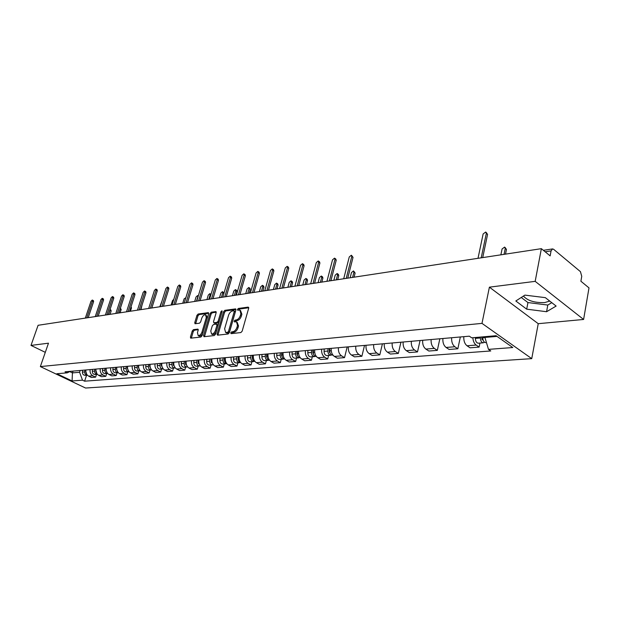 <?xml version="1.0" encoding="UTF-8"?>
<svg xmlns="http://www.w3.org/2000/svg" width="620" height="620" viewBox="0 0 620 620"><rect width="100%" height="100%" fill="white"/><g stroke="black" fill="none" stroke-linecap="round" stroke-linejoin="round"><path stroke-width="0.93" d="M230.741 332.839L231.121 333.653L240.87 332.553L242.164 331.165L248.674 308.256L248.108 307.117L238.367 308.466L237.476 309.426L237.692 310.202L239.886 310.093L240.878 313.666L240.343 315.557C239.46 318.029 238.103 319.494 236.259 319.966L235.011 320.122L234.12 321.083L234.337 321.873L236.507 321.788L237.514 325.423L236.972 327.329C236.088 329.817 234.724 331.281 232.88 331.731L231.632 331.878L230.741 332.839M237.096 322.129L238.522 326.004L237.979 327.903C237.096 330.39 235.732 331.855 233.887 332.304L232.639 332.452L231.71 333.583M248.744 307.76L239.359 309.047L238.444 310.132M240.49 310.45L241.878 314.255L241.343 316.146C240.459 318.61 239.103 320.083 237.258 320.548L236.011 320.703L235.088 321.811M549.739 301.08L544.624 302.599C534.579 302.885 527.519 300.708 523.435 296.065M193.463 329.623L192.27 330.933L190.425 337.063L190.697 338.171L200.833 337.071L202.05 335.738L208.591 313.736L208.312 312.658L198.152 314.014L196.958 315.324L194.758 322.656L195.021 323.741L199.454 323.214L200.663 321.896L201.756 318.231C202.709 315.82 203.98 314.658 205.561 314.735L206.29 317.634L201.981 332.095C201.027 334.513 199.764 335.683 198.191 335.606L197.454 332.63L198.175 330.22L197.896 329.119L193.463 329.623L194.455 330.173L193.262 331.483L191.34 338.14M489.397 287.169L538.238 323.687L583.606 319.463L535.176 281.356L489.397 287.169L481.988 323.377L40.354 366.575L48.476 343.185L31 345.41L38.099 325.291L541.369 248.667L550.142 255.89L551.072 250.891L545.15 251.774M535.176 281.356L541.369 248.667M217.054 334.025L217.574 335.18L228.106 333.994L229.377 332.622L235.894 310L235.592 308.892L224.828 310.333L223.588 311.682L217.054 334.025L218.062 334.591L217.992 335.133M214.272 335.552L204.042 336.707L203.546 335.567L210.087 313.534L211.304 312.201L215.876 311.612L216.155 312.705L213.52 321.656L213.807 322.764L216.946 322.408L218.186 321.059L220.929 311.697L221.952 310.76L222.154 311.527L215.52 334.203L214.272 335.552M583.606 319.463L589 287.897L580.894 281.224L581.746 276.334L580.452 271.661L553.621 249.302L552.598 248.922L551.072 250.891M538.238 323.687L531.743 358.647L85.576 388.035L40.354 366.575M31 345.41L45.299 352.346M463.822 336.668C463.582 340.783 464.659 343.821 467.046 345.782L476.137 345.053C474.199 343.558 473.107 341.116 472.858 337.722M476.137 345.053L479.121 347.099L479.942 343.077M467.046 345.782L470.038 347.812L479.121 347.099M460.342 336.97L457.854 348.765L454.863 346.758C452.476 344.821 451.407 341.814 451.654 337.737M442.882 338.512C442.634 342.558 443.703 345.542 446.09 347.464L449.082 349.447L457.854 348.765M439.851 338.776L437.332 350.37L434.333 348.401C431.946 346.503 430.877 343.55 431.132 339.543M422.67 340.295C422.414 344.271 423.475 347.2 425.863 349.083L428.854 351.036L437.332 350.37M420.058 340.519L417.5 351.928L414.509 349.998C412.122 348.13 411.06 345.231 411.324 341.295M403.139 342.015C402.876 345.921 403.93 348.804 406.317 350.649L409.316 352.563L417.5 351.928M400.923 342.209L398.342 353.423L395.343 351.532C392.956 349.703 391.902 346.851 392.181 342.976M384.268 343.674C383.997 347.518 385.043 350.346 387.43 352.168L390.422 354.043L398.342 353.423M382.416 343.837L379.812 354.873L376.821 353.02C374.433 351.222 373.387 348.417 373.666 344.612M366.017 345.286C365.738 349.068 366.784 351.85 369.163 353.632L372.155 355.477L379.812 354.873M364.513 345.418L361.886 356.283L358.895 354.454C356.515 352.687 355.469 349.936 355.764 346.185M348.363 346.836C348.068 350.563 349.106 353.299 351.486 355.051L354.469 356.864L361.886 356.283M347.177 346.944L344.526 357.639L341.543 355.849C339.171 354.113 338.132 351.401 338.427 347.712M331.266 348.347C330.964 352.013 332.002 354.702 334.374 356.423L337.35 358.205L344.526 357.639M328.615 355.43L327.716 358.957L324.74 357.197C322.377 355.493 321.346 352.827 321.648 349.192M314.704 349.804C314.394 353.416 315.425 356.058 317.789 357.756L320.765 359.499L327.716 358.957M312.333 356.756L311.434 360.236L308.466 358.5C306.102 356.826 305.071 354.198 305.381 350.626M298.654 351.222C298.344 354.772 299.367 357.376 301.723 359.042L304.691 360.762L311.434 360.236M296.538 358.05L295.639 361.468L292.679 359.771C290.323 358.12 289.308 355.539 289.618 352.013M283.092 352.594C282.774 356.089 283.797 358.654 286.146 360.29L289.106 361.979L295.639 361.468M281.224 359.298L280.325 362.669L277.373 360.995C275.024 359.375 274.009 356.833 274.327 353.361M268.003 353.919C267.677 357.368 268.692 359.894 271.033 361.507L273.978 363.165L280.325 362.669M266.368 360.507L265.461 363.832L262.516 362.188C260.175 360.592 259.175 358.089 259.493 354.671M253.355 355.214C253.03 358.608 254.029 361.096 256.362 362.685L259.3 364.32L265.461 363.832M251.937 361.685L251.03 364.963L248.093 363.343C245.768 361.778 244.768 359.305 245.094 355.942M239.126 356.461C238.801 359.817 239.801 362.266 242.118 363.824L245.047 365.436L251.03 364.963M237.925 362.832L237.011 366.063L234.089 364.467C231.772 362.925 230.779 360.491 231.113 357.174M225.316 357.686C224.983 360.979 225.975 363.397 228.284 364.932L231.206 366.521L237.011 366.063M224.308 363.94L223.394 367.125L220.488 365.56C218.178 364.041 217.186 361.646 217.527 358.368M211.893 358.864C211.552 362.119 212.536 364.506 214.846 366.017L217.744 367.575L223.394 367.125M211.071 365.025L210.157 368.164L207.258 366.622C204.956 365.126 203.98 362.762 204.321 359.53M198.842 360.019C198.501 363.227 199.477 365.575 201.771 367.063L204.662 368.598L210.157 368.164M198.199 366.071L197.284 369.171L194.401 367.652C192.107 366.18 191.138 363.847 191.479 360.662M186.147 361.135C185.806 364.297 186.783 366.614 189.061 368.079L191.936 369.59L197.284 369.171M185.675 367.094L184.76 370.156L181.885 368.66C179.614 367.203 178.645 364.909 178.986 361.762M173.802 362.219C173.46 365.343 174.422 367.629 176.7 369.071L179.56 370.558L184.76 370.156M173.484 368.094L172.569 371.109L169.709 369.636C167.447 368.203 166.486 365.94 166.834 362.84M161.789 363.281C161.44 366.366 162.401 368.613 164.657 370.039L167.508 371.504L172.569 371.109M161.619 369.063L160.704 372.039L157.86 370.582C155.605 369.171 154.651 366.939 155 363.878M150.087 364.312C149.738 367.358 150.691 369.574 152.939 370.977L155.775 372.426L160.704 372.039M150.063 370.001L149.149 372.946L146.32 371.512C144.08 370.117 143.127 367.916 143.476 364.893M138.694 365.312C138.345 368.319 139.291 370.512 141.531 371.899L144.351 373.317L149.149 372.946M138.803 370.923L137.888 373.829L135.075 372.411C132.843 371.039 131.905 368.861 132.254 365.885M127.596 366.296C127.24 369.257 128.177 371.426 130.409 372.791L133.215 374.193L137.888 373.829M127.829 371.814L126.922 374.689L124.116 373.294C121.9 371.938 120.97 369.791 121.319 366.846M116.777 367.249C116.421 370.179 117.35 372.31 119.567 373.659L122.365 375.046L126.922 374.689M117.133 372.69L116.227 375.526L113.437 374.147C111.228 372.814 110.306 370.69 110.654 367.784M106.229 368.179C105.873 371.07 106.795 373.178 109.004 374.503L111.778 375.875L116.227 375.526M106.702 373.542L105.795 376.34L103.021 374.984C100.828 373.666 99.905 371.574 100.262 368.699M95.937 369.086C95.589 371.938 96.503 374.023 98.696 375.333L101.455 376.681L105.795 376.34M96.526 374.372L95.62 377.138L92.861 375.798C90.683 374.503 89.768 372.434 90.125 369.597M85.909 369.969C85.552 372.791 86.459 374.844 88.644 376.138L91.388 377.471L95.62 377.138M485.088 336.668L484.925 337.435L497.031 336.397M69.75 371.597L72.431 372.891L79.577 372.279L82.499 380.169L72.083 380.959L56.885 373.736L67.2 372.845L65.038 371.806L469.325 336.179L471.712 337.822L496.07 335.714L512.779 347.533L488.475 349.37L484.925 337.435M82.499 380.169L84.607 381.184L490.776 350.959L488.475 349.37M481.988 323.377L531.743 358.647M526.69 309.171L546.577 311.721L556.14 306.063L545.329 297.647L524.9 295.12L515.825 300.987L526.69 309.171L527.953 302.56L547.801 305.055L551.777 302.669M73.036 371.101L72.431 372.891L72.083 380.959M79.577 372.279L80.174 370.473M86.599 375.185L84.607 381.184M67.2 372.845L70.277 371.341M521.265 297.468L527.953 302.56M547.801 305.055L546.577 311.721M235.964 309.512L225.82 310.907L224.579 312.263L218.062 334.591M227.625 332.336L228.517 331.375L234.236 311.542L234.027 310.767L232.554 310.938C230.749 311.411 229.408 312.868 228.54 315.301L224.626 328.794L225.61 332.428L227.625 332.336L228.633 332.901L229.516 331.948L228.517 331.375M234.159 310.845L235.236 312.124L229.516 331.948M226.052 332.676L227.331 333.056L226.323 332.483M228.633 332.901L227.331 333.056M216.233 312.224L212.288 312.767L211.071 314.1L204.476 336.66M214.636 323.229L217.938 322.974L219.178 321.625L221.913 312.271L220.929 311.697M210.769 331.003L211.544 334.01C213.172 334.095 214.466 332.909 215.427 330.452L216.946 325.267L216.434 324.136L213.52 324.5L212.288 325.841L210.769 331.003M212.102 334.32L212.552 334.567C214.171 334.653 215.465 333.475 216.427 331.018L215.427 330.452M216.829 324.252L217.651 324.717L217.946 325.833L216.427 331.018M198.245 329.716L194.455 330.173M198.772 335.924L199.19 336.156C200.655 336.265 201.888 335.195 202.879 332.948M207.351 317.905L205.987 314.976M208.661 313.263L199.136 314.572L197.943 315.882L195.664 323.702M481.763 336.954L481.725 338.28L483.29 340.582M480.415 337.071L480.392 337.954C480.531 340.853 481.476 342.472 483.236 342.813L484.483 342.217M475.4 337.505L475.37 338.388C475.509 341.271 476.462 342.883 478.221 343.216L478.431 343.201M504.06 254.347L505.246 248.473L504.61 247.093L502.076 248.976L500.882 254.835M482.794 336.862L482.771 337.753C482.91 340.651 483.864 342.279 485.615 342.612L485.832 342.596M505.122 247.496L506.455 249.434L505.509 254.13M486.196 232.422L487.568 234.406L482.724 257.594M481.205 257.827L486.32 233.415L485.693 232.027L483.135 233.957L478.012 258.315M329.383 348.51L329.243 351.315L330.127 353.229M328.019 348.634L327.895 351.044C327.988 353.578 328.918 354.981 330.685 355.26L331.677 354.942M324.19 348.967L324.066 351.377C324.159 353.896 325.089 355.299 326.856 355.57L327.065 355.554M352.594 277.411L353.896 272.219L353.454 270.956L351.455 272.599L350.153 277.783M329.84 348.471L329.716 350.889C329.809 353.423 330.739 354.834 332.506 355.113L332.715 355.097M353.757 271.157L355.113 273.04L354.067 277.187M312.999 349.959L312.852 352.718L313.658 354.555M311.635 350.075L311.504 352.454C311.596 354.942 312.519 356.329 314.286 356.601L315.255 356.298M307.923 350.401L307.799 352.772C307.884 355.252 308.806 356.632 310.574 356.903L310.783 356.887M336.242 279.899L337.559 274.784L337.133 273.529L335.195 275.156L333.878 280.255M313.394 349.92L313.271 352.3C313.356 354.803 314.286 356.182 316.045 356.454L316.262 356.438M337.42 273.722L338.342 274.335L338.768 275.59L337.722 279.674M297.112 351.354L296.957 354.074L297.693 355.841M295.755 351.478L295.616 353.819C295.701 356.275 296.624 357.632 298.383 357.895L299.328 357.616M292.152 351.796L292.02 354.129C292.105 356.57 293.028 357.926 294.787 358.19L294.996 358.174M320.385 282.309L321.71 277.272L321.3 276.032L319.409 277.628L318.091 282.666M297.461 351.323L297.329 353.671C297.414 356.128 298.336 357.492 300.096 357.756L300.258 357.748M321.571 276.21L322.509 276.822L322.912 278.054L321.858 282.085M281.705 352.71L281.55 355.392L282.209 357.074M280.349 352.834L280.209 355.136C280.294 357.554 281.209 358.895 282.968 359.158L283.882 358.895M276.861 353.137L276.721 355.438C276.799 357.849 277.721 359.181 279.473 359.437L279.682 359.422M304.994 284.658L306.327 279.682L305.931 278.458L304.094 280.031L302.762 284.999M282.007 352.687L281.868 354.997C281.953 357.422 282.867 358.763 284.627 359.019L284.627 359.019M306.187 278.62L307.14 279.233L307.528 280.457L306.466 284.433M266.755 354.028L266.6 356.671L267.181 358.267M265.406 354.152L265.267 356.423C265.337 358.802 266.251 360.119 268.003 360.375L268.902 360.127M262.02 354.446L261.88 356.709C261.95 359.089 262.865 360.398 264.616 360.654L264.825 360.638M290.051 286.928L291.385 282.022L291.012 280.813L289.222 282.363L287.882 287.262M267.011 354.005L266.871 356.283C266.941 358.639 267.84 359.964 269.568 360.243M291.253 280.969L292.214 281.581L292.586 282.79L291.524 286.704M252.247 355.306L252.596 359.422M250.899 355.43L250.751 357.67C250.829 360.019 251.736 361.313 253.479 361.561L254.355 361.328M247.613 355.717L247.465 357.949C247.535 360.29 248.45 361.584 250.193 361.832L250.403 361.817M275.536 289.145L276.877 284.301L276.52 283.108L274.769 284.634L273.428 289.463M252.456 355.291L252.317 357.531C252.371 359.786 253.231 361.088 254.897 361.429M276.745 283.247L277.714 283.851L278.07 285.053L277.001 288.92M238.158 356.554L238.421 360.53M236.809 356.671L236.662 358.879C236.731 361.189 237.638 362.468 239.374 362.716L240.227 362.491M233.616 356.95L233.469 359.151C233.538 361.46 234.445 362.731 236.181 362.971L236.391 362.956M261.431 291.292L262.772 286.517L262.43 285.332L260.726 286.835L259.385 291.601M238.328 356.539L238.181 358.748C238.22 360.91 239.041 362.181 240.653 362.576M262.647 285.464L263.624 286.068L263.965 287.254L262.896 291.067M224.463 357.756L224.657 361.592M223.123 357.872L222.975 360.05C223.037 362.336 223.944 363.591 225.672 363.832L226.501 363.622M220.022 358.151L219.868 360.321C219.937 362.591 220.836 363.847 222.565 364.087L222.774 364.064M225.262 359.856L224.448 359.925L224.424 358.313M247.713 293.376L249.062 288.664L248.736 287.494L247.07 288.974L245.722 293.678M224.448 359.925C224.471 361.995 225.262 363.25 226.812 363.692M248.938 287.618L249.922 288.215L250.248 289.393L249.178 293.151M211.156 358.933L211.281 362.615M209.824 359.05L209.669 361.197C209.731 363.444 210.629 364.684 212.358 364.917L213.164 364.715M206.801 359.313L206.654 361.452C206.716 363.692 207.607 364.932 209.335 365.165L209.544 365.149M211.219 359.399L211.095 359.817M234.376 295.407L235.724 290.757L235.422 289.602L233.787 291.059L232.438 295.701M211.249 358.918L211.102 361.072L213.35 364.762M235.608 289.711L236.6 290.307L236.91 291.47L235.833 295.182M198.222 360.073L198.268 363.584M196.889 360.189L196.734 362.305C196.796 364.521 197.687 365.746 199.408 365.978L200.198 365.785M193.952 360.445L193.797 362.553C193.858 364.769 194.75 365.986 196.47 366.219L196.672 366.195M221.402 297.383L222.751 292.795L222.456 291.648L220.867 293.089L219.519 297.67M198.276 360.065L198.129 362.181L200.268 365.8M222.634 291.749L224.006 293.082M186.093 363.219L185.504 363.266L185.659 361.173L185.605 364.498M184.303 361.297L184.156 363.382C184.21 365.575 185.093 366.776 186.806 367.001L187.558 366.831M181.451 361.545L181.296 363.63C181.35 365.808 182.233 367.017 183.946 367.234L184.156 367.218M208.769 299.305L210.118 294.771L209.847 293.64L208.289 295.066L206.933 299.584M185.504 363.266L187.535 366.808M211.017 294.329L210.01 293.74M173.22 364.529L173.282 365.327M172.066 362.375L171.911 364.436C171.965 366.598 172.841 367.784 174.546 368.001L175.22 367.869M169.283 362.623L169.128 364.676C169.183 366.823 170.058 368.009 171.763 368.233L171.972 368.21M196.47 301.18L197.827 296.701L197.563 295.577L196.036 296.98L194.688 301.452M173.383 362.258L173.228 364.32L175.15 367.784M160.146 363.428L159.991 365.459C160.045 367.59 160.913 368.76 162.618 368.978L163.207 368.869M157.441 363.661L157.286 365.692C157.333 367.815 158.208 368.985 159.906 369.202L160.115 369.179M185.861 297.716L184.109 298.856L182.753 303.265M161.433 363.312L161.278 365.351L163.091 368.729M148.544 364.444L148.389 366.451C148.436 368.559 149.304 369.714 150.993 369.923L151.505 369.846M145.909 364.676L145.754 366.683C145.801 368.776 146.669 369.931 148.358 370.14L148.56 370.125M173.802 299.29L172.484 300.677L171.128 305.04M149.792 364.335L149.637 366.35L151.342 369.644M351.641 255.463L353.028 257.385L347.766 278.147M346.224 278.38L351.772 256.525L351.323 255.238L349.262 256.959L343.705 278.76M334.831 258.346L335.776 258.99L336.211 260.26L330.91 280.713M329.375 280.945L334.955 259.416L334.529 258.145L332.522 259.834L326.934 281.317M318.533 261.144L319.494 261.787L319.904 263.043L314.58 283.201M313.046 283.433L318.657 262.214L318.246 260.958L316.301 262.617L310.674 283.79M302.723 263.856L303.707 264.5L304.094 265.74L298.747 285.611M297.213 285.843L302.854 264.926L302.459 263.686L300.56 265.321L294.919 286.192M287.393 266.492L288.385 267.135L288.757 268.359L283.387 287.944M281.852 288.176L287.517 267.561L287.145 266.337L285.301 267.941L279.628 288.517M272.513 269.057L273.513 269.692L273.87 270.901L268.483 290.214M266.949 290.447L272.637 270.119L272.281 268.902L270.483 270.49L264.794 290.78M258.067 271.537L259.075 272.172L259.416 273.374L254.014 292.415M252.487 292.648L258.183 272.599L257.85 271.397L256.091 272.963L250.387 292.973M244.032 273.955L245.055 274.583L245.373 275.768L239.956 294.554M238.437 294.787L244.148 275.009L243.823 273.823L242.11 275.365L236.398 295.097M230.392 276.303L231.423 276.923L231.725 278.101L226.3 296.639M224.781 296.872L230.508 277.357L230.198 276.179L228.524 277.698L222.805 297.166M217.132 278.582L218.17 279.202L218.457 280.364L213.024 298.662M211.513 298.887L217.24 279.635L216.953 278.473L215.318 279.961L209.583 299.181M204.244 280.806L205.274 281.418L205.553 282.573L200.113 300.623M198.609 300.855L204.344 281.852L204.065 280.697L202.469 282.17L196.734 301.142M191.696 282.96L192.735 283.572L192.998 284.712L187.558 302.537M186.054 302.762L191.789 284.007L191.526 282.867L189.968 284.317L184.233 303.041M179.482 285.068L180.529 285.673L180.776 286.804L175.336 304.397M173.84 304.622L179.575 286.107L179.327 284.975L177.8 286.409L172.066 304.893M167.594 287.114L168.64 287.719L168.873 288.835L163.432 306.21M161.944 306.435L167.679 288.145L167.447 287.029L165.951 288.447L160.216 306.699M156.008 289.114L157.061 289.711L157.279 290.811L151.846 307.969M150.366 308.202L156.093 290.137L155.868 289.036L154.411 290.423L148.684 308.458M137.245 365.444L137.082 367.428C137.129 369.497 137.989 370.644 139.678 370.853L140.112 370.791M134.672 365.668L134.517 367.644C134.563 369.714 135.424 370.853 137.105 371.062L137.307 371.047M161.905 301.32L159.797 306.76M138.462 365.335L138.299 367.319L139.895 370.528M144.724 291.059L145.778 291.648L145.987 292.741L140.554 309.69M139.082 309.915L144.801 292.074L144.592 290.981L143.166 292.361L137.439 310.163M126.232 366.412L126.069 368.373C126.108 370.419 126.968 371.543 128.642 371.752L129.007 371.706M123.729 366.637L123.566 368.582C123.605 370.628 124.465 371.752 126.139 371.954L126.341 371.938M127.418 366.312L127.255 368.264L128.743 371.38M133.726 292.958L134.78 293.539L134.974 294.624L129.557 311.364M128.084 311.589L133.796 293.965L133.602 292.888L132.2 294.244L126.488 311.837M115.491 367.358L115.328 369.295C115.374 371.318 116.227 372.426 117.893 372.628L118.188 372.597M113.057 367.575L112.886 369.505C112.933 371.519 113.785 372.628 115.452 372.829L115.653 372.814M116.645 367.257L116.49 369.195L117.862 372.209M141.972 305.272L140.965 309.628M123 294.802L124.054 295.383L124.24 296.453L118.831 312.999M117.366 313.224L123.07 295.81L122.884 294.74L121.512 296.073L115.808 313.457M105.028 368.28L104.858 370.187C104.896 372.186 105.749 373.287 107.407 373.48L107.632 373.465M102.649 368.489L102.478 370.396C102.517 372.387 103.37 373.48 105.028 373.674L105.23 373.659M106.152 368.187L105.989 370.094L107.26 373.007M131.06 306.729L131.487 307.908L130.409 311.24M112.546 296.608L113.6 297.181L113.778 298.243L108.368 314.588M106.911 314.813L112.608 297.608L112.429 296.546L111.089 297.871L105.392 315.045M94.814 369.179L94.651 371.07C94.69 373.038 95.527 374.124 97.185 374.317L97.332 374.31M92.496 369.388L92.326 371.264C92.365 373.232 93.209 374.317 94.86 374.511L95.054 374.488M95.829 370.024L96.906 373.775M120.412 308.156L121.179 309.519L120.102 312.805M102.339 298.367L103.393 298.941L103.563 299.987L98.169 316.146M96.712 316.363L102.401 299.359L102.238 298.313L100.913 299.615L95.232 316.595M84.855 370.062L84.684 371.923C84.723 373.876 85.56 374.945 87.203 375.131L87.288 375.131M82.584 370.256L82.421 372.116C82.452 374.062 83.297 375.131 84.932 375.317L85.134 375.301M108.647 314.549L110.019 309.613M85.8 371.403L86.8 374.511M110.034 309.558L110.949 310.047L111.12 311.085L110.05 314.332M92.388 300.088L93.434 300.654L93.589 301.692L88.21 317.665M86.761 317.882L92.434 301.072L92.279 300.034L90.993 301.32L85.32 318.099M98.696 375.333L103.021 374.984M109.004 374.503L113.437 374.147M119.567 373.659L124.116 373.294M130.409 372.791L135.075 372.411M141.531 371.899L146.32 371.512M152.939 370.977L157.86 370.582M164.657 370.039L169.709 369.636M176.7 369.071L181.885 368.66M189.061 368.079L194.401 367.652M201.771 367.063L207.258 366.622M214.846 366.017L220.488 365.56M228.284 364.932L234.089 364.467M242.118 363.824L248.093 363.343M256.362 362.685L262.516 362.188M271.033 361.507L277.373 360.995M286.146 360.29L292.679 359.771M301.723 359.042L308.466 358.5M317.789 357.756L324.74 357.197M334.374 356.423L341.543 355.849M351.486 355.051L358.895 354.454M369.163 353.632L376.821 353.02M387.43 352.168L395.343 351.532M406.317 350.649L414.509 349.998M425.863 349.083L434.333 348.401M446.09 347.464L454.863 346.758M88.644 376.138L92.861 375.798M233.887 332.304L232.88 331.731M237.979 327.903L236.972 327.329M238.522 326.004L237.514 325.423M236.011 320.703L235.011 320.122M237.258 320.548L236.259 319.966M241.343 316.146L240.343 315.557M241.878 314.255L240.878 313.666M239.359 309.047L238.367 308.466M248.682 307.466L248.108 307.117M232.639 332.452L231.632 331.878M224.579 312.263L223.588 311.682M225.82 310.907L224.828 310.333M235.91 309.202L235.352 308.876M235.236 312.124L234.236 311.542M204.546 336.125L203.546 335.567M211.071 314.1L210.087 313.534M212.288 312.767L211.304 312.201M216.171 311.899L215.651 311.596M215.016 323.338L214.024 322.78M217.938 322.974L216.946 322.408M219.178 321.625L218.186 321.059M217.946 325.833L216.946 325.267M198.175 329.375L197.695 329.104M202.972 332.646L201.981 332.095M207.266 318.192L206.29 317.634M195.742 323.214L194.758 322.656M197.943 315.882L196.958 315.324M199.136 314.572L198.152 314.014M208.599 312.929L208.095 312.643M191.417 337.613L190.425 337.063M193.262 331.483L192.27 330.933M482.941 339.497L481.949 339.574M480.392 337.954L475.37 338.388M484.964 337.567L482.771 337.753M506.455 249.434L505.246 248.473M486.32 233.415L487.568 234.406M329.856 352.408L329.445 352.447M327.895 351.044L324.066 351.377M331.235 350.757L329.716 350.889M355.113 273.04L353.896 272.219M311.504 352.454L307.799 352.772M314.673 352.183L313.271 352.3M338.768 275.59L337.559 274.784M295.616 353.819L292.02 354.129M298.615 353.555L297.329 353.671M322.912 278.054L321.71 277.272M280.209 355.136L276.721 355.438M283.053 354.896L281.868 354.997M307.528 280.457L306.327 279.682M265.267 356.423L261.88 356.709M267.956 356.19L266.871 356.283M292.586 282.79L291.385 282.022M250.751 357.67L247.465 357.949M253.301 357.446L252.317 357.531M278.07 285.053L276.877 284.301M236.662 358.879L233.469 359.151M239.08 358.67L238.181 358.748M263.965 287.254L262.772 286.517M222.975 360.05L219.868 360.321M250.248 289.393L249.062 288.664M209.669 361.197L206.654 361.452M211.838 361.01L211.102 361.072M236.91 291.47L235.724 290.757M196.734 362.305L193.797 362.553M198.78 362.127L198.129 362.181M223.89 293.469L222.751 292.795M184.156 363.382L181.296 363.63M210.785 295.167L210.118 294.771M171.911 364.436L169.128 364.676M173.74 364.281L173.228 364.32M159.991 365.459L157.286 365.692M161.719 365.312L161.278 365.351M148.389 366.451L145.754 366.683M150.025 366.312L149.637 366.35M351.772 256.525L353.028 257.385M334.955 259.416L336.211 260.26M318.657 262.214L319.904 263.043M302.854 264.926L304.094 265.74M287.517 267.561L288.757 268.359M272.637 270.119L273.87 270.901M258.183 272.599L259.416 273.374M244.148 275.009L245.373 275.768M230.508 277.357L231.725 278.101M217.24 279.635L218.457 280.364M204.344 281.852L205.553 282.573M191.789 284.007L192.998 284.712M179.575 286.107L180.776 286.804M167.679 288.145L168.873 288.835M156.093 290.137L157.279 290.811M137.082 367.428L134.517 367.644M144.801 292.074L145.987 292.741M126.069 368.373L123.566 368.582M133.796 293.965L134.974 294.624M115.328 369.295L112.886 369.505M123.07 295.81L124.24 296.453M104.858 370.187L102.478 370.396M131.487 307.908L130.797 307.536M112.608 297.608L113.778 298.243M94.651 371.07L92.326 371.264M121.179 309.519L120.148 308.962M102.401 299.359L103.563 299.987M84.684 371.923L82.421 372.116M111.12 311.085L109.996 310.481M92.434 301.072L93.589 301.692M543.368 250.31L552.42 248.946M226.618 332.994L225.61 332.428M214.799 323.322L213.807 322.764M212.552 334.567L211.544 334.01M199.19 336.156L198.191 335.606M483.236 342.813L478.221 343.216M486.444 342.55L485.615 342.612M330.685 355.26L326.856 355.57M332.894 355.082L332.506 355.113M314.286 356.601L310.574 356.903M298.383 357.895L294.787 358.19M282.968 359.158L279.473 359.437M268.003 360.375L264.616 360.654M253.479 361.561L250.193 361.832M239.374 362.716L236.181 362.971M225.672 363.832L222.565 364.087M212.358 364.917L209.335 365.165M199.408 365.978L196.47 366.219M186.806 367.001L183.946 367.234M174.546 368.001L171.763 368.233M198.284 296.004L197.718 295.67M162.618 368.978L159.906 369.202M150.993 369.923L148.358 370.14M139.678 370.853L137.105 371.062M128.642 371.752L126.139 371.954M117.893 372.628L115.452 372.829M107.407 373.48L105.028 373.674M97.185 374.317L94.86 374.511M87.203 375.131L84.932 375.317"/></g></svg>
